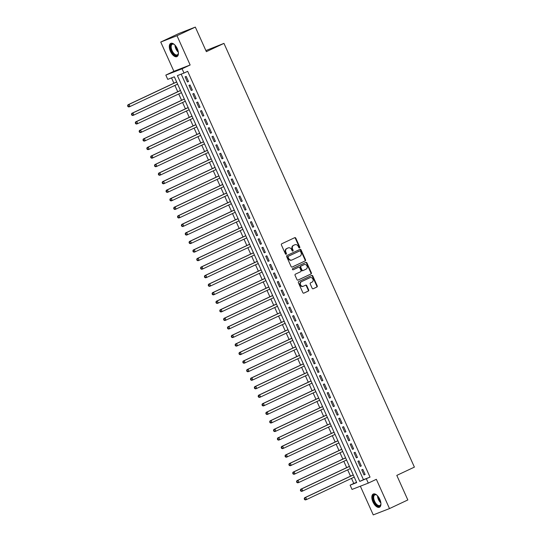 <?xml version="1.0" encoding="UTF-8"?>
<svg xmlns="http://www.w3.org/2000/svg" width="542" height="542" viewBox="0 0 542 542"><rect width="100%" height="100%" fill="white"/><g stroke="black" fill="none" stroke-linecap="round" stroke-linejoin="round"><path stroke-width="0.81" d="M299.563 247.918A0.644 0.556 68.7 0 0 299.807 247.091L295.803 238.182A0.921 0.793 68.7 0 0 294.706 237.681L281.745 243.778A0.921 0.793 68.7 0 0 281.406 244.957L285.41 253.866A0.644 0.556 68.7 0 0 286.42 253.392L285.898 252.24A2.94 2.541 68.7 0 1 286.996 248.473L288.073 247.965A2.94 2.541 68.7 0 1 288.215 247.904A2.94 2.541 68.7 0 1 291.582 249.564L292.104 250.716A0.644 0.556 68.7 0 0 293.114 250.241L292.592 249.09A2.94 2.541 68.7 0 1 293.689 245.323L294.767 244.815A2.94 2.541 68.7 0 1 294.909 244.754A2.94 2.541 68.7 0 1 298.276 246.414L298.798 247.565A0.644 0.556 68.7 0 0 299.563 247.918M299.292 247.958A0.644 0.556 68.7 0 0 299.367 247.26L295.363 238.351A0.921 0.793 68.7 0 0 294.469 237.796M285.905 254.259A0.644 0.556 68.7 0 0 285.98 253.561L285.458 252.409L285.898 252.24M292.599 251.109A0.644 0.556 68.7 0 0 292.673 250.411L292.152 249.259L292.592 249.09M379.813 499.297A7.31 3.672 -115.2 0 0 373.275 494.019A7.31 3.672 -115.2 0 0 372.957 501.967A7.31 3.672 -115.2 0 0 379.495 507.244A7.31 3.672 -115.2 0 0 379.813 499.297M177.288 48.658A7.31 3.672 -115.2 0 0 170.75 43.38A7.31 3.672 -115.2 0 0 170.432 51.327A7.31 3.672 -115.2 0 0 176.97 56.605A7.31 3.672 -115.2 0 0 177.288 48.658M312.151 288.242A0.921 0.793 68.7 0 0 313.249 288.744L316.88 287.03A0.921 0.793 68.7 0 0 317.226 285.858L312.775 275.959A0.921 0.793 68.7 0 0 311.684 275.458L298.723 281.555A0.921 0.793 68.7 0 0 298.385 282.734L302.829 292.626A0.921 0.793 68.7 0 0 303.927 293.127L308.317 291.061A0.921 0.793 68.7 0 0 308.662 289.882L306.758 285.648A0.921 0.793 68.7 0 0 305.661 285.146L303.486 286.176A2.459 2.127 68.7 0 1 301.467 281.684L309.997 277.673A2.459 2.127 68.7 0 1 312.009 282.158L310.593 282.829A0.921 0.793 68.7 0 0 310.248 284.008L312.151 288.242M366.365 478.837L368.289 483.112L352.036 489.433L350.118 485.165L356.704 482.597L174.334 76.808L167.742 79.369L165.825 75.101L182.078 68.78L183.995 73.048L177.41 75.609L359.78 481.404L370.037 477.116L187.667 71.327L183.995 73.048M195.323 27.1L176.997 35.725L160.744 42.046L179.07 33.421L195.323 27.1L206.367 51.659L223.961 43.38L414.393 467.116L396.798 475.395L407.835 499.954L389.502 508.579L376.351 479.318L368.289 483.112M160.744 42.046L173.894 71.307L190.147 64.986L176.997 35.725M190.147 64.986L182.078 68.78M305.16 260.953A0.921 0.793 68.7 0 0 305.505 259.774L301.061 249.882A0.921 0.793 68.7 0 0 299.963 249.381L287.003 255.478A0.921 0.793 68.7 0 0 286.664 256.651L291.108 266.549A0.921 0.793 68.7 0 0 292.206 267.05L304.719 261.122A0.921 0.793 68.7 0 0 305.065 259.95L300.62 250.052A0.921 0.793 68.7 0 0 299.726 249.489M306.914 262.917L311.365 272.816A0.921 0.793 68.7 0 1 311.02 273.995L298.066 280.085A0.921 0.793 68.7 0 1 296.969 279.584L295.065 275.35A0.921 0.793 68.7 0 1 295.41 274.177L300.661 271.705A0.921 0.793 68.7 0 0 301.006 270.526L299.746 267.714A0.921 0.793 68.7 0 0 298.649 267.22L293.175 269.787A0.644 0.556 68.7 0 1 292.653 268.615L305.823 262.423A0.921 0.793 68.7 0 1 306.914 262.917L306.481 263.094L310.925 272.985L311.365 272.816M360.349 486.201L373.248 514.9L389.502 508.579M188.514 81.53L186.211 76.408L185.107 76.835L187.41 81.957L188.514 81.53M192.349 90.074L190.046 84.952L188.948 85.379L191.251 90.5L192.349 90.074M196.19 98.617L193.887 93.495L192.789 93.922L195.093 99.044L196.19 98.617M200.032 107.16L197.728 102.038L196.631 102.465L198.934 107.587L200.032 107.16M203.867 115.703L201.563 110.582L200.465 111.008L202.769 116.13L203.867 115.703M207.708 124.247L205.404 119.125L204.307 119.552L206.61 124.674L207.708 124.247M211.549 132.79L209.246 127.668L208.148 128.095L210.452 133.217L211.549 132.79M215.384 141.333L213.081 136.211L211.983 136.638L214.286 141.76L215.384 141.333M219.225 149.877L216.922 144.748L215.824 145.181L218.128 150.303L219.225 149.877M223.067 158.42L220.763 153.291L219.666 153.725L221.969 158.847L223.067 158.42M226.902 166.963L224.598 161.834L223.5 162.261L225.804 167.39L226.902 166.963M230.743 175.506L228.439 170.378L227.342 170.805L229.645 175.933L230.743 175.506M234.584 184.05L232.281 178.921L231.183 179.348L233.487 184.476L234.584 184.05M238.426 192.593L236.122 187.464L235.018 187.891L237.321 193.02L238.426 192.593M242.26 201.136L239.957 196.008L238.859 196.434L241.163 201.563L242.26 201.136M246.102 209.679L243.798 204.551L242.701 204.978L245.004 210.106L246.102 209.679M249.943 218.223L247.64 213.094L246.542 213.521L248.846 218.65L249.943 218.223M253.778 226.766L251.474 221.637L250.377 222.064L252.68 227.193L253.778 226.766M257.619 235.309L255.316 230.181L254.218 230.607L256.522 235.736L257.619 235.309M261.461 243.853L259.157 238.724L258.06 239.151L260.363 244.279L261.461 243.853M265.295 252.389L262.992 247.267L261.894 247.694L264.198 252.823L265.295 252.389M269.137 260.932L266.833 255.81L265.736 256.237L268.039 261.366L269.137 260.932M272.978 269.476L270.675 264.354L269.577 264.781L271.881 269.902L272.978 269.476M276.82 278.019L274.509 272.897L273.412 273.324L275.715 278.446L276.82 278.019M280.654 286.562L278.351 281.44L277.253 281.867L279.557 286.989L280.654 286.562M284.496 295.105L282.192 289.984L281.095 290.41L283.398 295.532L284.496 295.105M288.337 303.649L286.034 298.527L284.929 298.954L287.24 304.076L288.337 303.649M292.172 312.192L289.868 307.07L288.771 307.497L291.074 312.619L292.172 312.192M296.013 320.735L293.71 315.613L292.612 316.04L294.916 321.162L296.013 320.735M299.855 329.279L297.551 324.157L296.454 324.583L298.757 329.705L299.855 329.279M303.689 337.822L301.386 332.693L300.288 333.127L302.592 338.249L303.689 337.822M307.531 346.365L305.227 341.236L304.13 341.663L306.433 346.792L307.531 346.365M311.372 354.908L309.069 349.78L307.971 350.207L310.275 355.335L311.372 354.908M315.207 363.452L312.903 358.323L311.806 358.75L314.109 363.878L315.207 363.452M319.048 371.995L316.745 366.866L315.647 367.293L317.951 372.422L319.048 371.995M322.89 380.538L320.586 375.41L319.489 375.836L321.792 380.965L322.89 380.538M326.731 389.081L324.428 383.953L323.323 384.38L325.627 389.508L326.731 389.081M330.566 397.625L328.262 392.496L327.165 392.923L329.468 398.052L330.566 397.625M334.407 406.168L332.104 401.039L331.006 401.466L333.31 406.595L334.407 406.168M338.249 414.711L335.945 409.583L334.848 410.009L337.151 415.138L338.249 414.711M342.083 423.255L339.78 418.126L338.682 418.553L340.986 423.681L342.083 423.255M345.925 431.798L343.621 426.669L342.524 427.096L344.827 432.225L345.925 431.798M349.766 440.334L347.463 435.212L346.365 435.639L348.669 440.768L349.766 440.334M353.601 448.878L351.297 443.756L350.2 444.183L352.503 449.311L353.601 448.878M357.442 457.421L355.139 452.299L354.041 452.726L356.345 457.848L357.442 457.421M361.284 465.964L358.98 460.842L357.883 461.269L360.186 466.391L361.284 465.964M181.191 74.139L363.445 479.677L370.037 477.116M361.717 469.812L364.021 474.934L365.125 474.507L362.815 469.386L361.717 469.812M171.523 77.899L173.907 83.204M174.903 85.412L177.749 91.747M178.738 93.956L181.584 100.284M182.579 102.499L185.425 108.827M186.421 111.042L189.266 117.37M190.256 119.586L193.101 125.913M194.097 128.122L196.942 134.457M197.938 136.665L200.784 143M201.773 145.209L204.625 151.543M205.614 153.752L208.46 160.086M209.456 162.295L212.301 168.63M213.297 170.838L216.143 177.173M217.132 179.382L219.977 185.716M220.973 187.925L223.819 194.26M224.815 196.468L227.66 202.803M228.649 205.012L231.495 211.346M232.491 213.555L235.336 219.889M236.332 222.098L239.178 228.433M240.167 230.641L243.019 236.976M244.008 239.185L246.854 245.519M247.85 247.728L250.695 254.062M251.684 256.271L254.537 262.606M255.526 264.814L258.371 271.149M259.367 273.358L262.213 279.692M263.209 281.901L266.054 288.229M267.043 290.444L269.889 296.772M270.885 298.988L273.73 305.315M274.726 307.524L277.572 313.859M278.561 316.067L281.406 322.402M282.402 324.611L285.248 330.945M286.244 333.154L289.089 339.488M290.078 341.697L292.931 348.032M293.92 350.24L296.765 356.575M297.761 358.784L300.607 365.118M301.603 367.327L304.448 373.662M305.437 375.87L308.283 382.205M309.279 384.413L312.124 390.748M313.12 392.957L315.966 399.291M316.955 401.5L319.8 407.835M320.796 410.043L323.642 416.378M324.638 418.587L327.483 424.921M328.472 427.13L331.325 433.464M332.314 435.673L335.159 442.008M336.155 444.216L339.001 450.551M339.99 452.76L342.842 459.094M343.831 461.303L346.677 467.631M347.673 469.846L350.518 476.174M351.514 478.39L353.784 483.437L356.589 482.346M223.961 43.38L205.872 50.569M353.784 483.437L350.118 485.165M173.894 71.307L165.825 75.101M363.445 479.677L359.78 481.404M187.41 81.957L188.48 81.463M191.251 90.5L192.315 89.999M195.093 99.044L196.157 98.542M198.934 107.587L199.998 107.086M202.769 116.13L203.833 115.629M206.61 124.674L207.674 124.172M210.452 133.217L211.516 132.715M214.286 141.76L215.357 141.259M218.128 150.303L219.192 149.802M221.969 158.847L223.033 158.345M225.804 167.39L226.874 166.889M229.645 175.933L230.709 175.432M233.487 184.476L234.55 183.975M237.321 193.02L238.392 192.518M241.163 201.563L242.227 201.062M245.004 210.106L246.068 209.605M248.846 218.65L249.909 218.148M252.68 227.193L253.744 226.692M256.522 235.736L257.585 235.235M260.363 244.279L261.427 243.778M264.198 252.823L265.268 252.321M268.039 261.366L269.103 260.865M271.881 269.902L272.944 269.408M275.715 278.446L276.786 277.944M279.557 286.989L280.62 286.488M283.398 295.532L284.462 295.031M287.24 304.076L288.303 303.574M291.074 312.619L292.138 312.117M294.916 321.162L295.979 320.661M298.757 329.705L299.821 329.204M302.592 338.249L303.655 337.747M306.433 346.792L307.497 346.291M310.275 355.335L311.338 354.834M314.109 363.878L315.18 363.377M317.951 372.422L319.014 371.92M321.792 380.965L322.856 380.464M325.627 389.508L326.697 389.007M329.468 398.052L330.532 397.55M333.31 406.595L334.373 406.094M337.151 415.138L338.215 414.637M340.986 423.681L342.049 423.18M344.827 432.225L345.891 431.723M348.669 440.768L349.732 440.267M352.503 449.311L353.574 448.81M356.345 457.848L357.408 457.353M360.186 466.391L361.25 465.89M364.021 474.934L365.091 474.433M294.611 244.876A2.94 2.541 68.7 0 0 294.469 244.923A2.94 2.541 68.7 0 0 294.333 244.984L294.767 244.815M292.152 249.259A2.94 2.541 68.7 0 1 293.249 245.492L294.333 244.984M287.917 248.026A2.94 2.541 68.7 0 0 287.775 248.073A2.94 2.541 68.7 0 0 287.639 248.134L288.073 247.965M285.458 252.409A2.94 2.541 68.7 0 1 286.555 248.642L287.639 248.134M292.002 267.104L304.719 261.122M300.464 251.278A0.644 0.556 68.7 0 0 299.699 250.926L288.324 256.278A0.644 0.556 68.7 0 0 288.087 257.098L288.629 258.317A2.94 2.541 68.7 0 0 292.002 259.977A2.94 2.541 68.7 0 0 292.138 259.916L299.916 256.258A2.94 2.541 68.7 0 0 301.013 252.491L300.464 251.278M299.32 251.075A0.644 0.556 68.7 0 0 299.259 251.095L299.699 250.926M291.704 260.085A2.94 2.541 68.7 0 1 291.562 260.146A2.94 2.541 68.7 0 1 288.195 258.487L287.646 257.274A0.644 0.556 68.7 0 1 287.883 256.447L299.259 251.095M297.863 280.146L310.58 274.164A0.921 0.793 68.7 0 0 310.925 272.985M298.296 267.355A0.921 0.793 68.7 0 0 298.208 267.389L293.005 269.835M306.115 269.137A2.459 2.127 68.7 0 0 304.103 264.652L301.095 266.068A0.921 0.793 68.7 0 0 300.749 267.24L302.016 270.052A0.921 0.793 68.7 0 0 303.113 270.553L306.115 269.137M303.893 264.733A2.459 2.127 68.7 0 0 303.662 264.821L304.103 264.652M303.025 270.587L302.673 270.722A0.921 0.793 68.7 0 1 301.576 270.221L300.315 267.416A0.921 0.793 68.7 0 1 300.654 266.237L303.662 264.821M306.481 263.094A0.921 0.793 68.7 0 0 305.586 262.531M309.794 277.755A2.459 2.127 68.7 0 0 309.557 277.843L309.997 277.673M303.046 286.345A2.459 2.127 68.7 0 1 301.027 281.86L309.557 277.843M303.723 293.188L307.876 291.23A0.921 0.793 68.7 0 0 308.222 290.051L306.318 285.817A0.921 0.793 68.7 0 0 305.424 285.261M313.046 288.798L316.44 287.206A0.921 0.793 68.7 0 0 316.785 286.027L312.341 276.129A0.921 0.793 68.7 0 0 311.447 275.573M176.631 81.917L127.939 104.823L129.037 104.396L129.999 106.53L177.627 84.132M176.665 81.991L129.037 104.396L127.607 105.785L127.987 106.639L128.427 106.469L128.047 105.615M128.427 106.469L129.999 106.53L128.901 106.957L127.987 106.639M127.607 105.785L127.939 104.823M178.386 52.716A6.328 3.177 64.8 0 1 178.304 53.59A6.328 3.177 64.8 0 1 175.459 55.399A6.328 3.177 64.8 0 1 171.482 50.867A6.328 3.177 64.8 0 1 170.757 45.182A6.328 3.177 64.8 0 1 173.921 44.268A6.328 3.177 64.8 0 1 174.646 44.769M174.131 44.397A5.854 2.94 -115.2 0 0 172.322 44.241A5.854 2.94 -115.2 0 0 172.065 50.609A5.854 2.94 -115.2 0 0 177.309 54.844A5.854 2.94 -115.2 0 0 178.345 53.353M171.184 43.231A7.263 3.645 -115.2 0 0 171.042 51.043A7.263 3.645 -115.2 0 0 177.363 56.361M380.911 503.362A6.328 3.177 64.8 0 1 380.83 504.229A6.328 3.177 64.8 0 1 380.701 504.771A6.328 3.177 64.8 0 1 375.701 504.236A6.328 3.177 64.8 0 1 373.248 495.937A6.328 3.177 64.8 0 1 376.446 494.914A6.328 3.177 64.8 0 1 377.171 495.408M376.656 495.036A5.854 2.94 -115.2 0 0 374.847 494.887A5.854 2.94 -115.2 0 0 373.885 496.093A5.854 2.94 -115.2 0 0 375.362 502.685A5.854 2.94 -115.2 0 0 379.834 505.483A5.854 2.94 -115.2 0 0 380.789 504.277A5.854 2.94 -115.2 0 0 380.87 503.992M373.709 493.877A7.263 3.645 -115.2 0 0 372.693 495.286A7.263 3.645 -115.2 0 0 374.42 503.294A7.263 3.645 -115.2 0 0 379.888 507M180.472 90.46L131.781 113.366L132.878 112.939L133.84 115.073L181.462 92.675M180.506 90.534L132.878 112.939L131.449 114.328L131.828 115.182L132.268 115.012L131.882 114.159M132.268 115.012L133.84 115.073L132.743 115.5L131.828 115.182M131.449 114.328L131.781 113.366M184.307 99.003L135.622 121.909L136.72 121.483L137.682 123.617L185.303 101.212M184.341 99.078L136.72 121.483L135.283 122.871L135.669 123.725L136.11 123.556L135.724 122.702M136.11 123.556L137.682 123.617L136.577 124.043L135.669 123.725M135.283 122.871L135.622 121.909M188.149 107.546L139.457 130.453L140.561 130.026L141.516 132.16L189.144 109.755M188.182 107.621L140.561 130.026L139.125 131.415L139.511 132.268L139.944 132.099L139.565 131.245M139.944 132.099L141.516 132.16L140.419 132.587L139.511 132.268M139.125 131.415L139.457 130.453M191.99 116.09L143.298 138.996L144.396 138.569L145.358 140.703L192.979 118.298M192.024 116.164L144.396 138.569L142.966 139.958L143.345 140.812L143.786 140.642L143.4 139.789M143.786 140.642L145.358 140.703L144.26 141.13L143.345 140.812M142.966 139.958L143.298 138.996M195.831 124.633L147.139 147.539L148.237 147.112L149.199 149.246L196.821 126.842M195.858 124.707L148.237 147.112L146.801 148.501L147.187 149.355L147.627 149.185L147.241 148.332M147.627 149.185L149.199 149.246L148.101 149.673L147.187 149.355M146.801 148.501L147.139 147.539M199.666 133.176L150.981 156.082L152.078 155.656L153.034 157.79L200.662 135.385M199.7 133.251L152.078 155.656L150.642 157.044L151.028 157.898L151.469 157.729L151.083 156.868M151.469 157.729L153.034 157.79L151.936 158.217L151.028 157.898M150.642 157.044L150.981 156.082M203.507 141.719L154.816 164.626L155.913 164.199L156.875 166.333L204.497 143.928M203.541 141.794L155.913 164.199L154.484 165.588L154.863 166.441L155.303 166.272L154.924 165.412M155.303 166.272L156.875 166.333L155.778 166.76L154.863 166.441M154.484 165.588L154.816 164.626M207.349 150.263L158.657 173.169L159.755 172.742L160.717 174.876L208.338 152.471M207.383 150.337L159.755 172.742L158.318 174.131L158.704 174.985L159.145 174.809L158.759 173.955M159.145 174.809L160.717 174.876L159.619 175.303L158.704 174.985M158.318 174.131L158.657 173.169M211.184 158.806L162.498 181.712L163.596 181.285L164.551 183.42L212.179 161.015M211.217 158.881L163.596 181.285L162.16 182.674L162.546 183.528L162.986 183.352L162.6 182.498M162.986 183.352L164.551 183.42L163.454 183.846L162.546 183.528M162.16 182.674L162.498 181.712M215.025 167.349L166.333 190.256L167.431 189.829L168.393 191.963L216.021 169.558M215.059 167.424L167.431 189.829L166.001 191.218L166.38 192.071L166.821 191.895L166.441 191.041M166.821 191.895L168.393 191.963L167.295 192.39L166.38 192.071M166.001 191.218L166.333 190.256M218.866 175.893L170.174 198.799L171.272 198.372L172.234 200.506L219.856 178.101M218.9 175.967L171.272 198.372L169.836 199.754L170.222 200.615L170.662 200.438L170.276 199.585M170.662 200.438L172.234 200.506L171.136 200.933L170.222 200.615M169.836 199.754L170.174 198.799M222.701 184.436L174.016 207.342L175.113 206.915L176.069 209.049L223.697 186.644M222.735 184.51L175.113 206.915L173.677 208.297L174.063 209.158L174.504 208.982L174.118 208.128M174.504 208.982L176.069 209.049L174.971 209.476L174.063 209.158M173.677 208.297L174.016 207.342M226.542 192.979L177.851 215.885L178.955 215.452L179.91 217.593L227.538 195.188M226.576 193.054L178.955 215.452L177.519 216.841L177.905 217.694L178.338 217.525L177.959 216.671M178.338 217.525L179.91 217.593L178.813 218.019L177.905 217.694M177.519 216.841L177.851 215.885M230.384 201.522L181.692 224.429L182.79 223.995L183.752 226.136L231.373 203.731M230.418 201.597L182.79 223.995L181.36 225.384L181.739 226.238L182.18 226.068L181.794 225.215M182.18 226.068L183.752 226.136L182.654 226.563L181.739 226.238M181.36 225.384L181.692 224.429M234.219 210.066L185.533 232.965L186.631 232.538L187.593 234.679L235.214 212.274M234.252 210.14L186.631 232.538L185.195 233.927L185.581 234.781L186.021 234.611L185.635 233.758M186.021 234.611L187.593 234.679L186.489 235.106L185.581 234.781M185.195 233.927L185.533 232.965M238.06 218.609L189.375 241.508L190.472 241.082L191.428 243.222L239.056 220.818M238.094 218.683L190.472 241.082L189.036 242.47L189.422 243.324L189.856 243.155L189.476 242.301M189.856 243.155L191.428 243.222L190.33 243.649L189.422 243.324M189.036 242.47L189.375 241.508M241.901 227.152L193.209 250.052L194.307 249.625L195.269 251.766L242.891 229.361M241.935 227.227L194.307 249.625L192.877 251.014L193.257 251.867L193.697 251.698L193.311 250.844M193.697 251.698L195.269 251.766L194.172 252.193L193.257 251.867M192.877 251.014L193.209 250.052M245.743 235.695L197.051 258.595L198.148 258.168L199.11 260.302L246.732 237.904M245.77 235.763L198.148 258.168L196.712 259.557L197.098 260.411L197.539 260.241L197.153 259.388M197.539 260.241L199.11 260.302L198.013 260.736L197.098 260.411M196.712 259.557L197.051 258.595M249.577 244.239L200.892 267.138L201.99 266.711L202.945 268.846L250.573 246.447M249.611 244.306L201.99 266.711L200.554 268.1L200.94 268.954L201.38 268.785L200.994 267.931M201.38 268.785L202.945 268.846L201.848 269.279L200.94 268.954M200.554 268.1L200.892 267.138M253.419 252.782L204.727 275.682L205.825 275.255L206.787 277.389L254.415 254.991M253.453 252.85L205.825 275.255L204.395 276.644L204.774 277.497L205.215 277.328L204.835 276.474M205.215 277.328L206.787 277.389L205.689 277.816L204.774 277.497M204.395 276.644L204.727 275.682M257.26 261.319L208.568 284.225L209.666 283.798L210.628 285.932L258.249 263.534M257.294 261.393L209.666 283.798L208.23 285.187L208.616 286.041L209.056 285.871L208.67 285.017M209.056 285.871L210.628 285.932L209.53 286.359L208.616 286.041M208.23 285.187L208.568 284.225M261.095 269.862L212.41 292.768L213.507 292.341L214.463 294.475L262.091 272.077M261.129 269.936L213.507 292.341L212.071 293.73L212.457 294.584L212.898 294.414L212.511 293.561M212.898 294.414L214.463 294.475L213.365 294.902L212.457 294.584M212.071 293.73L212.41 292.768M264.936 278.405L216.244 301.311L217.342 300.885L218.304 303.019L265.932 280.62M264.97 278.48L217.342 300.885L215.912 302.273L216.292 303.127L216.732 302.958L216.353 302.104M216.732 302.958L218.304 303.019L217.207 303.445L216.292 303.127M215.912 302.273L216.244 301.311M268.778 286.948L220.086 309.855L221.183 309.428L222.145 311.562L269.767 289.157M268.812 287.023L221.183 309.428L219.754 310.817L220.133 311.67L220.574 311.501L220.188 310.647M220.574 311.501L222.145 311.562L221.048 311.989L220.133 311.67M219.754 310.817L220.086 309.855M272.612 295.492L223.927 318.398L225.025 317.971L225.987 320.105L273.608 297.7M272.646 295.566L225.025 317.971L223.589 319.36L223.975 320.214L224.415 320.044L224.029 319.191M224.415 320.044L225.987 320.105L224.883 320.532L223.975 320.214M223.589 319.36L223.927 318.398M276.454 304.035L227.762 326.941L228.866 326.514L229.822 328.648L277.45 306.244M276.488 304.109L228.866 326.514L227.43 327.903L227.816 328.757L228.25 328.587L227.87 327.734M228.25 328.587L229.822 328.648L228.724 329.075L227.816 328.757M227.43 327.903L227.762 326.941M280.295 312.578L231.603 335.484L232.701 335.058L233.663 337.192L281.284 314.787M280.329 312.653L232.701 335.058L231.271 336.447L231.651 337.3L232.091 337.131L231.705 336.277M232.091 337.131L233.663 337.192L232.565 337.619L231.651 337.3M231.271 336.447L231.603 335.484M284.137 321.121L235.445 344.028L236.542 343.601L237.504 345.735L285.126 323.33M284.164 321.196L236.542 343.601L235.106 344.99L235.492 345.843L235.933 345.674L235.546 344.814M235.933 345.674L237.504 345.735L236.407 346.162L235.492 345.843M235.106 344.99L235.445 344.028M287.971 329.665L239.286 352.571L240.384 352.144L241.339 354.278L288.967 331.873M288.005 329.739L240.384 352.144L238.947 353.533L239.334 354.387L239.767 354.217L239.388 353.357M239.767 354.217L241.339 354.278L240.242 354.705L239.334 354.387M238.947 353.533L239.286 352.571M291.813 338.208L243.121 361.114L244.218 360.687L245.18 362.822L292.802 340.417M291.847 338.283L244.218 360.687L242.789 362.076L243.168 362.93L243.609 362.754L243.229 361.9M243.609 362.754L245.18 362.822L244.083 363.248L243.168 362.93M242.789 362.076L243.121 361.114M295.654 346.751L246.962 369.658L248.06 369.231L249.022 371.365L296.643 348.96M295.681 346.826L248.06 369.231L246.624 370.62L247.01 371.473L247.45 371.297L247.064 370.443M247.45 371.297L249.022 371.365L247.924 371.792L247.01 371.473M246.624 370.62L246.962 369.658M299.489 355.295L250.804 378.201L251.901 377.774L252.857 379.908L300.485 357.503M299.523 355.369L251.901 377.774L250.465 379.163L250.851 380.017L251.292 379.84L250.905 378.987M251.292 379.84L252.857 379.908L251.759 380.335L250.851 380.017M250.465 379.163L250.804 378.201M303.33 363.838L254.638 386.744L255.736 386.317L256.698 388.451L304.326 366.046M303.364 363.912L255.736 386.317L254.306 387.699L254.686 388.56L255.126 388.384L254.747 387.53M255.126 388.384L256.698 388.451L255.6 388.878L254.686 388.56M254.306 387.699L254.638 386.744M307.172 372.381L258.48 395.287L259.577 394.861L260.539 396.995L308.161 374.59M307.206 372.456L259.577 394.861L258.141 396.243L258.527 397.103L258.968 396.927L258.581 396.073M258.968 396.927L260.539 396.995L259.442 397.422L258.527 397.103M258.141 396.243L258.48 395.287M311.006 380.924L262.321 403.831L263.419 403.397L264.374 405.538L312.002 383.133M311.04 380.999L263.419 403.397L261.982 404.786L262.369 405.64L262.809 405.47L262.423 404.617M262.809 405.47L264.374 405.538L263.276 405.965L262.369 405.64M261.982 404.786L262.321 403.831M314.848 389.468L266.156 412.367L267.26 411.94L268.215 414.081L315.844 391.676M314.882 389.542L267.26 411.94L265.824 413.329L266.21 414.183L266.644 414.013L266.264 413.16M266.644 414.013L268.215 414.081L267.118 414.508L266.21 414.183M265.824 413.329L266.156 412.367M318.689 398.011L269.997 420.91L271.095 420.484L272.057 422.624L319.678 400.22M318.723 398.085L271.095 420.484L269.665 421.872L270.045 422.726L270.485 422.557L270.099 421.703M270.485 422.557L272.057 422.624L270.959 423.051L270.045 422.726M269.665 421.872L269.997 420.91M322.524 406.554L273.839 429.454L274.936 429.027L275.898 431.168L323.52 408.763M322.558 406.629L274.936 429.027L273.5 430.416L273.886 431.269L274.327 431.1L273.94 430.246M274.327 431.1L275.898 431.168L274.794 431.595L273.886 431.269M273.5 430.416L273.839 429.454M326.365 415.097L277.68 437.997L278.778 437.57L279.733 439.711L327.361 417.306M326.399 415.172L278.778 437.57L277.341 438.959L277.728 439.813L278.161 439.643L277.782 438.79M278.161 439.643L279.733 439.711L278.635 440.138L277.728 439.813M277.341 438.959L277.68 437.997M330.207 423.641L281.515 446.54L282.612 446.113L283.574 448.248L331.196 425.849M330.241 423.708L282.612 446.113L281.183 447.502L281.562 448.356L282.003 448.187L281.616 447.333M282.003 448.187L283.574 448.248L282.477 448.681L281.562 448.356M281.183 447.502L281.515 446.54M334.048 432.184L285.356 455.084L286.454 454.657L287.416 456.791L335.037 434.393M334.075 432.252L286.454 454.657L285.017 456.046L285.404 456.899L285.844 456.73L285.458 455.876M285.844 456.73L287.416 456.791L286.318 457.218L285.404 456.899M285.017 456.046L285.356 455.084M337.883 440.727L289.198 463.627L290.295 463.2L291.25 465.334L338.879 442.936M337.917 440.795L290.295 463.2L288.859 464.589L289.245 465.442L289.685 465.273L289.299 464.419M289.685 465.273L291.25 465.334L290.153 465.761L289.245 465.442M288.859 464.589L289.198 463.627M341.724 449.264L293.032 472.17L294.13 471.743L295.092 473.877L342.72 451.479M341.758 449.338L294.13 471.743L292.7 473.132L293.08 473.986L293.52 473.816L293.141 472.963M293.52 473.816L295.092 473.877L293.994 474.304L293.08 473.986M292.7 473.132L293.032 472.17M345.566 457.807L296.874 480.713L297.971 480.287L298.933 482.421L346.555 460.022M345.6 457.882L297.971 480.287L296.535 481.675L296.921 482.529L297.362 482.36L296.975 481.506M297.362 482.36L298.933 482.421L297.836 482.847L296.921 482.529M296.535 481.675L296.874 480.713M349.4 466.35L300.715 489.257L301.813 488.83L302.768 490.964L350.396 468.559M349.434 466.425L301.813 488.83L300.376 490.219L300.763 491.072L301.203 490.903L300.817 490.049M301.203 490.903L302.768 490.964L301.67 491.391L300.763 491.072M300.376 490.219L300.715 489.257M353.242 474.894L304.55 497.8L305.647 497.373L306.609 499.507L354.238 477.102M353.276 474.968L305.647 497.373L304.218 498.762L304.597 499.616L305.038 499.446L304.658 498.593M305.038 499.446L306.609 499.507L305.512 499.934L304.597 499.616M304.218 498.762L304.55 497.8M299.367 247.26L299.807 247.091M285.98 253.561L286.42 253.392M292.673 250.411L293.114 250.241M293.249 245.492L293.689 245.323M286.555 248.642L286.996 248.473M295.363 238.351L295.803 238.182M300.62 250.052L301.061 249.882M305.065 259.95L305.505 259.774M287.883 256.447L288.324 256.278M287.646 257.274L288.087 257.098M288.195 258.487L288.629 258.317M310.58 274.164L311.02 273.995M298.208 267.389L298.649 267.22M300.654 266.237L301.095 266.068M300.315 267.416L300.749 267.24M301.576 270.221L302.016 270.052M301.027 281.86L301.467 281.684M306.318 285.817L306.758 285.648M308.222 290.051L308.662 289.882M307.876 291.23L308.317 291.061M312.341 276.129L312.775 275.959M316.785 286.027L317.226 285.858M316.44 287.206L316.88 287.03M178.332 52.228A5.854 2.94 64.8 0 1 175.886 48.814A5.854 2.94 64.8 0 1 174.985 45.121M175.513 45.731A5.664 2.845 -115.2 0 0 176.34 48.611A5.664 2.845 -115.2 0 0 178.196 51.429M380.857 502.868A5.854 2.94 64.8 0 1 377.517 495.761M378.045 496.37A5.664 2.845 -115.2 0 0 380.721 502.068M294.469 244.923L294.909 244.754M287.775 248.073L288.215 247.904M299.286 251.088L299.726 250.912M291.562 260.146L292.002 259.977M298.249 267.369L298.689 267.199M303.777 264.774L304.218 264.604M302.626 270.743L303.066 270.573M309.672 277.795L310.112 277.626M302.931 286.393L303.364 286.223"/></g></svg>
